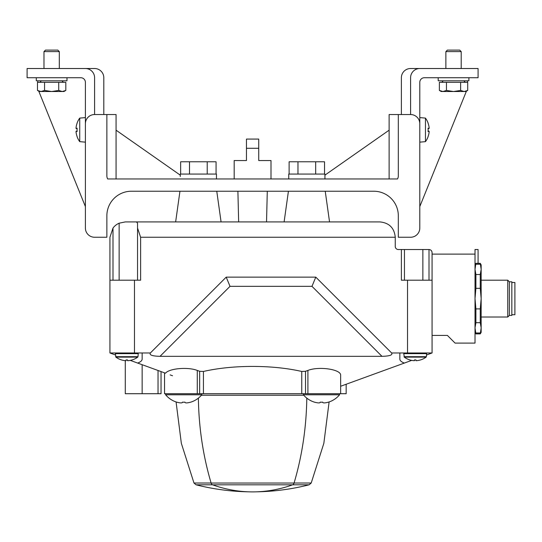 <?xml version="1.0" encoding="UTF-8"?>
<svg xmlns="http://www.w3.org/2000/svg" width="542" height="542" viewBox="0 0 542 542"><rect width="100%" height="100%" fill="white"/><g stroke="black" fill="none" stroke-linecap="round" stroke-linejoin="round"><path stroke-width="0.81" d="M480.266 274.53L480.266 288.324L481.154 298.608L481.154 327.835L480.266 333.892L481.154 332.361L481.154 327.835L480.266 322.693L480.266 308.899L475.903 308.899L475.016 298.608L475.903 288.324L475.903 274.53L475.016 269.388L475.903 263.331L480.266 263.331L481.154 269.388L480.266 274.53L475.903 274.53M480.266 263.331L481.154 264.862L481.154 298.608L480.266 308.899M480.266 322.693L475.903 322.693L475.903 308.899M480.266 288.324L475.903 288.324M480.266 264.239L475.903 264.239M480.266 333.892L475.903 333.892L475.016 327.835L475.903 322.693M401.385 249.523L429 249.523C430.856 249.713 431.879 250.736 432.069 252.592L432.069 280.2L401.385 280.2L401.385 249.523L398.316 249.523A3.069 3.069 0 0 1 395.253 246.454L395.253 237.254L140.615 237.254L140.615 280.2L109.931 280.2L109.931 352.978L115.48 354.996M429 280.2L429 249.523C430.856 249.713 431.879 250.736 432.069 252.592M426.52 354.996L432.069 352.978L432.069 280.2M432.069 352.978L391.636 352.978L315.79 277.138L226.21 277.138L150.364 352.978L109.931 352.978M379.908 221.915C389.21 222.843 394.325 227.952 395.253 237.254C394.325 227.952 389.21 222.843 379.908 221.915L125.277 221.915L119.138 223.196L125.277 221.915L136.496 221.915L137.546 223.196L137.546 228.047L140.615 237.254M109.931 237.254L113 228.047L109.931 237.254L109.931 280.2M113 280.2L113 228.047A15.339 15.339 0 0 1 119.138 223.196L119.138 280.2M411.717 360.383L340.647 386.256M340.647 375.369C341.392 369.393 318.981 366.019 307.91 370.43C318.981 366.019 341.392 369.393 340.647 375.369L340.647 393.716L164.544 393.716L164.544 372.855M404.346 363.065C401.419 361.968 399.921 360.654 399.854 359.122L399.854 352.978M391.636 352.978C392.875 355.01 389.657 356.128 381.968 356.331L311.982 286.339L230.018 286.339L160.032 356.331L381.968 356.331M160.032 356.331C152.343 356.128 149.125 355.01 150.364 352.978M307.91 393.716L307.91 370.43L305.532 371.297L301.752 371.46C272.362 364.739 232.823 364.739 203.433 371.46L199.652 371.297L197.274 370.43C187.918 366.765 169.273 368.384 165.486 373.201L137.654 363.065C140.581 361.968 142.079 360.654 142.146 359.122L142.146 352.978M170.154 374.895L172.532 375.762M137.654 363.065L130.283 360.383M320.193 402.367C319.895 403.085 318.262 403.085 315.281 402.367C318.256 403.085 319.895 403.085 320.193 402.367L320.193 402.164A22.595 22.595 0 0 0 322.747 402.164L322.747 402.367C323.046 403.085 324.678 403.085 327.653 402.367C324.685 403.085 323.046 403.085 322.747 402.367L322.747 402.367M328.371 402.164A23.591 23.591 0 0 1 327.653 402.367A23.591 23.591 0 0 0 328.371 402.164L328.371 402.198A23.624 23.624 0 0 0 339.57 394.786L339.57 393.716M314.563 402.164A23.591 23.591 0 0 0 315.281 402.367A23.591 23.591 0 0 1 314.563 402.164L314.563 402.198A23.624 23.624 0 0 1 303.371 394.786L339.57 394.786M182.437 402.367C182.139 403.085 180.506 403.085 177.532 402.367C180.5 403.085 182.139 403.085 182.437 402.367L182.437 402.164A22.595 22.595 0 0 0 184.991 402.164L184.991 402.367C185.289 403.085 186.922 403.085 189.903 402.367C186.929 403.085 185.289 403.085 184.991 402.367L184.991 402.367M190.621 402.164A23.591 23.591 0 0 1 189.903 402.367A23.591 23.591 0 0 0 190.621 402.164L190.621 402.198A23.624 23.624 0 0 0 201.814 394.786L201.814 393.716M176.814 402.164A23.591 23.591 0 0 0 177.532 402.367A23.591 23.591 0 0 1 176.814 402.164L176.814 402.198A23.624 23.624 0 0 1 165.615 394.786L201.814 394.786M478.085 263.331L478.085 249.523L475.016 249.523L475.016 343.1L455.077 343.1L447.407 335.423L432.069 335.423M266.535 221.915L267.287 191.231M238.649 221.915L237.897 191.231M158.034 370.484L158.034 393.716L125.277 393.716L125.277 360.654M158.034 393.716L161.035 393.716L161.035 371.575M346.162 384.244L346.162 393.716L340.647 393.716M165.615 394.786L165.615 393.716M303.371 394.786L303.371 393.716M226.21 277.138L230.018 286.339M315.79 277.138L311.982 286.339M137.546 228.047L137.546 280.2M404.454 249.523L404.454 280.2M137.743 357.131L137.986 356.69L115.629 356.69L115.873 357.131L137.743 357.131A18.408 18.408 0 0 1 137.648 357.205L137.621 357.205A18.394 18.394 0 0 1 127.573 360.701L127.573 359.929L126.042 359.929L126.042 360.701A18.394 18.394 0 0 1 115.995 357.205L115.358 353.648L115.974 352.978M404.257 357.131L426.127 357.131A18.408 18.408 0 0 1 426.032 357.205L426.005 357.205A18.394 18.394 0 0 1 415.958 360.701L415.958 359.929L414.427 359.929L414.427 360.701A18.394 18.394 0 0 1 404.379 357.205L403.749 353.648L404.359 352.978M511.831 314.719L514.9 314.719L514.9 282.504L511.831 282.504M509.378 281.813L509.378 315.41L511.831 315.41L511.831 281.813L509.378 281.813L507.766 280.2L481.154 280.2M509.378 315.41L507.766 317.016L507.766 280.2M480.266 332.984L475.903 332.984M116.069 178.962L116.069 114.538L94.593 114.538A9.2 9.2 0 0 0 85.392 123.739L85.392 228.047L85.392 206.577L38.767 91.178L37.473 90.433L41.016 91.523L37.473 90.433L37.473 82.323L65.812 82.323L65.812 90.433L62.269 91.523L58.726 90.433L58.726 82.323M85.392 228.047A9.2 9.2 0 0 0 94.593 237.254L106.869 237.254L106.869 215.777A24.546 24.546 0 0 1 131.408 191.231L373.777 191.231A24.546 24.546 0 0 1 398.316 215.777L398.316 237.254L410.592 237.254A9.2 9.2 0 0 0 419.793 228.047L419.793 123.739A9.2 9.2 0 0 0 410.592 114.538L389.115 114.538L389.115 178.962M398.316 114.538L398.316 175.893A6.138 6.138 0 0 1 397.496 178.962L107.689 178.962A6.138 6.138 0 0 1 106.869 175.893L106.869 114.538M419.793 228.047L419.793 206.577L466.418 91.178L467.712 90.433L466.472 91.042M398.316 237.254L410.592 237.254M398.316 215.777A24.546 24.546 0 0 0 373.777 191.231M131.408 191.231A24.546 24.546 0 0 0 106.869 215.777M389.115 130.182L324.929 175.127M216.461 178.962L216.461 174.057L180.269 174.057L180.269 175.141L116.069 130.182M180.269 174.057L180.276 176.509M288.737 174.057L288.737 178.962L288.737 174.057L324.929 174.057L324.929 178.962M189.504 174.057L189.504 161.78L180.649 161.78L180.649 174.057M189.504 161.78L207.213 161.78L207.213 174.057M207.213 161.78L216.068 161.78L216.068 174.057M297.971 174.057L297.971 161.78L289.116 161.78L289.116 174.057M297.971 161.78L315.681 161.78L315.681 174.057M315.681 161.78L324.536 161.78L324.536 174.057M85.392 206.577L85.392 82.323A4.6 4.6 0 0 0 80.792 77.723L27.1 77.723L27.1 68.516L94.593 68.516A9.2 9.2 0 0 1 103.8 77.723L103.8 114.538M37.798 82.323L37.798 80.792M85.392 68.516A9.2 9.2 0 0 1 94.593 77.723L94.593 114.538M66.984 77.723L66.984 80.792L36.3 80.792L36.3 77.723M45.481 50.108L57.811 50.108L59.315 51.612L43.977 51.612L45.481 50.108L43.977 51.612L43.977 68.516M44.559 90.433L41.016 91.523L51.646 91.523L44.559 90.433L44.559 82.323M58.726 90.433L51.646 91.523L63.915 91.523L65.812 90.433M38.712 91.042L37.473 90.433L39.37 91.523L41.016 91.523M419.793 206.577L419.793 82.323A4.6 4.6 0 0 1 424.4 77.723L478.085 77.723L478.085 68.516L410.592 68.516A9.2 9.2 0 0 0 401.385 77.723L401.385 114.538M467.387 82.323L467.387 80.792M419.793 68.516A9.2 9.2 0 0 0 410.592 77.723L410.592 114.538M468.884 77.723L468.884 80.792L438.2 80.792L438.2 77.723M453.539 50.108L459.704 50.108L461.208 51.612L445.87 51.612L447.374 50.108L453.539 50.108M442.916 91.523L441.269 91.523L439.372 90.433L439.372 82.323L467.712 82.323L467.712 90.433L464.169 91.523L460.625 90.433L453.539 91.523L446.459 90.433L442.916 91.523L439.372 90.433L442.916 91.523L465.815 91.523L467.712 90.433M446.459 90.433L446.459 82.323M460.625 90.433L460.625 82.323M77.133 136.625L77.133 136.625A19.912 19.837 180 0 1 76.11 132.573A19.824 18.713 0 0 1 76.022 131.564A19.824 6.551 0 0 1 76.11 131.211A19.912 1.734 0 0 0 77.133 131.564A18.767 18.767 0 0 1 77.133 128.19A19.912 1.734 180 0 0 76.11 128.542A19.824 6.551 180 0 1 76.022 128.19A19.824 18.713 180 0 1 76.11 127.174A19.912 19.837 0 0 1 77.133 123.129L77.133 123.129M77.059 123.129A19.939 19.939 0 0 1 79.728 118.102L79.728 141.652L85.392 142.146M77.106 128.542L76.11 128.542M77.106 131.211L76.11 131.211M428.051 123.129L428.051 123.129A19.912 19.837 0 0 1 429.074 127.174A19.824 18.713 180 0 1 429.162 128.19A19.824 6.551 180 0 1 429.074 128.542A19.912 1.734 180 0 0 428.051 128.19A18.767 18.767 0 0 1 428.051 131.564A19.912 1.734 0 0 0 429.074 131.211A19.824 6.551 0 0 1 429.162 131.564A19.824 18.713 0 0 1 429.074 132.573A19.912 19.837 180 0 1 428.051 136.625L428.051 136.625M428.126 136.625A19.939 19.939 0 0 1 425.456 141.652L425.456 118.102L419.793 117.6M428.078 131.211L429.074 131.211M428.078 128.542L429.074 128.542M234.185 178.962L234.185 160.554L246.454 160.554L246.454 148.284L258.73 148.284L258.73 139.077L246.454 139.077L246.454 148.284M258.73 148.284L258.73 160.554L271 160.554L271 178.962M198.386 398.119A230.093 162.702 90 0 0 211.123 483.044A3.069 2.168 90 0 0 212.586 484.826A230.093 162.702 90 0 0 252.552 491.892A230.093 230.093 0 0 0 252.653 491.892L252.633 491.892A230.093 162.702 -90 0 0 292.599 484.826A3.069 2.168 -90 0 0 294.062 483.044A230.093 162.702 -90 0 0 306.799 398.119M134.477 352.978L134.477 280.2M407.523 352.978L407.523 280.2M142.146 364.705L142.146 393.716M197.274 370.43L197.274 393.716M199.652 371.297L199.652 393.716M203.433 371.46L203.433 393.716M301.752 371.46L301.752 393.716M305.532 371.297L305.532 393.716M422.862 249.523L422.862 280.2M115.358 353.648L138.251 353.648L137.641 352.978M404.014 356.69L426.371 356.69L426.642 353.648L426.026 352.978M403.749 353.648L426.642 353.648M212.586 484.826L292.599 484.826M211.116 483.024L193.975 483.024L196.048 484.805L212.525 484.805M211.123 483.044L294.062 483.044M201.421 395.24L303.764 395.24M329.109 401.961L323.845 443.302L311.21 483.024L294.069 483.024M256.352 491.831A230.065 230.065 0 0 0 309.136 484.805L292.66 484.805M475.016 264.862L475.903 263.331M475.016 254.123L432.069 254.123M288.419 191.231L284.11 221.915M325.234 191.231L329.543 221.915M179.951 191.231L175.642 221.915M216.766 191.231L221.075 221.915M137.986 356.69L138.251 353.648M426.127 357.131L426.371 356.69L426.127 357.131M507.766 317.016L481.154 317.016M475.016 332.361L475.903 333.892M59.315 68.516L59.315 51.612L57.811 50.108M41.395 80.792L39.864 82.323M61.89 80.792L63.428 82.323M447.374 50.108L445.87 51.612L445.87 68.516M459.704 50.108L461.208 51.612L461.208 68.516M443.295 80.792L441.764 82.323M463.789 80.792L465.321 82.323M77.059 136.625A19.939 19.939 0 0 0 79.728 141.652M79.728 118.102L85.392 117.6M428.126 123.129A19.939 19.939 0 0 0 425.456 118.102M425.456 141.652L419.793 142.146M196.048 484.805A230.065 230.065 0 0 0 248.832 491.831M193.975 483.024L181.34 443.302L176.075 401.961M309.136 484.805L311.21 483.024"/></g></svg>
